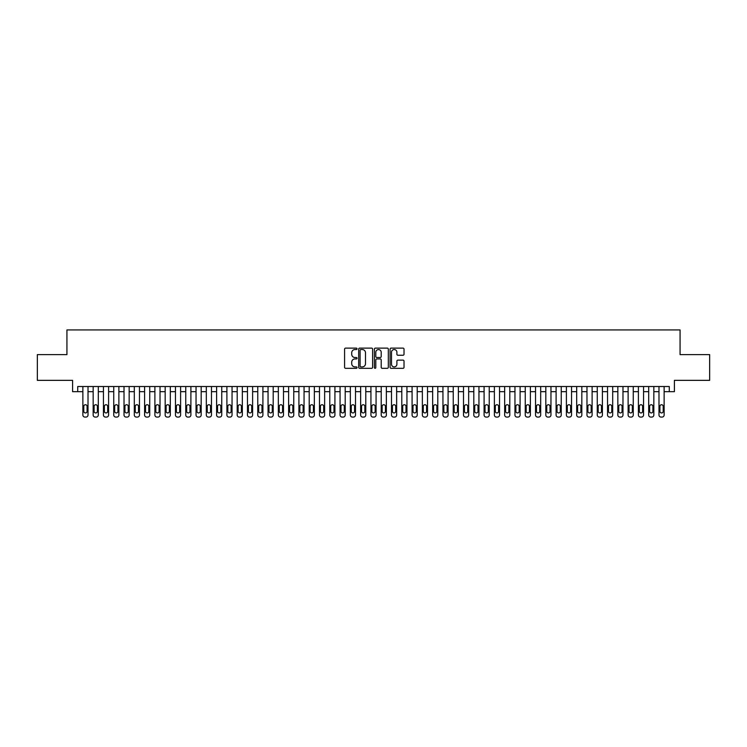 <?xml version="1.0" encoding="UTF-8"?>
<svg xmlns="http://www.w3.org/2000/svg" width="747" height="747" viewBox="0 0 747 747"><rect width="100%" height="100%" fill="white"/><g stroke="black" fill="none" stroke-linecap="round" stroke-linejoin="round"><path stroke-width="1.12" d="M357.038 348.83A0.71 0.71 0 0 0 356.338 348.121L345.6 348.121A1.008 1.008 0 0 0 344.591 349.138L344.591 367.309A1.008 1.008 0 0 0 345.6 368.318L356.338 368.318A0.71 0.71 0 0 0 357.038 367.617A0.71 0.71 0 0 0 356.338 366.908L354.946 366.908A3.231 3.231 0 0 1 351.716 363.677L351.716 362.164A3.231 3.231 0 0 1 354.946 358.933L356.338 358.933A0.71 0.71 0 0 0 357.038 358.224A0.71 0.71 0 0 0 356.338 357.514L354.946 357.514A3.231 3.231 0 0 1 351.716 354.283L351.716 352.771A3.231 3.231 0 0 1 354.946 349.54L356.338 349.54A0.71 0.71 0 0 0 357.038 348.83M403.016 355.245A1.008 1.008 0 0 0 404.024 354.237L404.024 349.138A1.008 1.008 0 0 0 403.016 348.121L391.092 348.121A1.008 1.008 0 0 0 390.083 349.138L390.083 367.309A1.008 1.008 0 0 0 391.092 368.318L403.016 368.318A1.008 1.008 0 0 0 404.024 367.309L404.024 361.156A1.008 1.008 0 0 0 403.016 360.138L397.908 360.138A1.008 1.008 0 0 0 396.9 361.156L396.9 364.209A2.699 2.699 0 0 1 394.201 366.908A2.699 2.699 0 0 1 391.503 364.209L391.503 352.239A2.699 2.699 0 0 1 394.201 349.54A2.699 2.699 0 0 1 396.9 352.239L396.9 354.237A1.008 1.008 0 0 0 397.908 355.245L403.016 355.245M669.275 391.661L674.41 391.661L674.41 380.344L709.65 380.344L709.65 354.62L680.069 354.62L680.069 329.931L66.931 329.931L66.931 354.62L37.35 354.62L37.35 380.344L72.59 380.344L72.59 391.661L82.87 391.661L82.87 415.015A2.054 2.054 0 0 0 84.934 417.069L85.961 417.069A2.054 2.054 0 0 0 88.015 415.015L88.015 391.661L93.16 391.661L93.16 415.015A2.054 2.054 0 0 0 95.214 417.069L96.251 417.069A2.054 2.054 0 0 0 98.305 415.015L98.305 391.661L103.45 391.661L103.45 415.015A2.054 2.054 0 0 0 105.504 417.069L106.532 417.069A2.054 2.054 0 0 0 108.595 415.015L108.595 391.661L113.74 391.661L113.74 415.015A2.054 2.054 0 0 0 115.794 417.069L116.821 417.069A2.054 2.054 0 0 0 118.876 415.015L118.876 391.661L124.021 391.661L124.021 415.015A2.054 2.054 0 0 0 126.084 417.069L127.111 417.069A2.054 2.054 0 0 0 129.166 415.015L129.166 391.661L134.311 391.661L134.311 415.015A2.054 2.054 0 0 0 136.365 417.069L137.401 417.069A2.054 2.054 0 0 0 139.456 415.015L139.456 391.661L144.601 391.661L144.601 415.015A2.054 2.054 0 0 0 146.655 417.069L147.682 417.069A2.054 2.054 0 0 0 149.745 415.015L149.745 391.661L154.89 391.661L154.89 415.015A2.054 2.054 0 0 0 156.945 417.069L157.972 417.069A2.054 2.054 0 0 0 160.026 415.015L160.026 391.661L165.171 391.661L165.171 415.015A2.054 2.054 0 0 0 167.235 417.069L168.262 417.069A2.054 2.054 0 0 0 170.316 415.015L170.316 391.661L175.461 391.661L175.461 415.015A2.054 2.054 0 0 0 177.515 417.069L178.552 417.069A2.054 2.054 0 0 0 180.606 415.015L180.606 391.661L185.751 391.661L185.751 415.015A2.054 2.054 0 0 0 187.805 417.069L188.832 417.069A2.054 2.054 0 0 0 190.896 415.015L190.896 391.661L196.041 391.661L196.041 415.015A2.054 2.054 0 0 0 198.095 417.069L199.122 417.069A2.054 2.054 0 0 0 201.186 415.015L201.186 391.661L206.321 391.661L206.321 415.015A2.054 2.054 0 0 0 208.385 417.069L209.412 417.069A2.054 2.054 0 0 0 211.466 415.015L211.466 391.661L216.611 391.661L216.611 415.015A2.054 2.054 0 0 0 218.675 417.069L219.702 417.069A2.054 2.054 0 0 0 221.756 415.015L221.756 391.661L226.901 391.661L226.901 415.015A2.054 2.054 0 0 0 228.955 417.069L229.983 417.069A2.054 2.054 0 0 0 232.046 415.015L232.046 391.661L237.191 391.661L237.191 415.015A2.054 2.054 0 0 0 239.245 417.069L240.273 417.069A2.054 2.054 0 0 0 242.336 415.015L242.336 391.661L247.472 391.661L247.472 415.015A2.054 2.054 0 0 0 249.535 417.069L250.562 417.069A2.054 2.054 0 0 0 252.617 415.015L252.617 391.661L257.762 391.661L257.762 415.015A2.054 2.054 0 0 0 259.825 417.069L260.852 417.069A2.054 2.054 0 0 0 262.907 415.015L262.907 391.661L268.052 391.661L268.052 415.015A2.054 2.054 0 0 0 270.106 417.069L271.133 417.069A2.054 2.054 0 0 0 273.197 415.015L273.197 391.661L278.342 391.661L278.342 415.015A2.054 2.054 0 0 0 280.396 417.069L281.423 417.069A2.054 2.054 0 0 0 283.487 415.015L283.487 391.661L288.622 391.661L288.622 415.015A2.054 2.054 0 0 0 290.686 417.069L291.713 417.069A2.054 2.054 0 0 0 293.767 415.015L293.767 391.661L298.912 391.661L298.912 415.015A2.054 2.054 0 0 0 300.976 417.069L302.003 417.069A2.054 2.054 0 0 0 304.057 415.015L304.057 391.661L309.202 391.661L309.202 415.015A2.054 2.054 0 0 0 311.256 417.069L312.293 417.069A2.054 2.054 0 0 0 314.347 415.015L314.347 391.661L319.492 391.661L319.492 415.015A2.054 2.054 0 0 0 321.546 417.069L322.573 417.069A2.054 2.054 0 0 0 324.637 415.015L324.637 391.661L329.782 391.661L329.782 415.015A2.054 2.054 0 0 0 331.836 417.069L332.863 417.069A2.054 2.054 0 0 0 334.917 415.015L334.917 391.661L340.062 391.661L340.062 415.015A2.054 2.054 0 0 0 342.126 417.069L343.153 417.069A2.054 2.054 0 0 0 345.207 415.015L345.207 391.661L350.352 391.661L350.352 415.015A2.054 2.054 0 0 0 352.407 417.069L353.443 417.069A2.054 2.054 0 0 0 355.497 415.015L355.497 391.661L360.642 391.661L360.642 415.015A2.054 2.054 0 0 0 362.697 417.069L363.724 417.069A2.054 2.054 0 0 0 365.787 415.015L365.787 391.661L370.932 391.661L370.932 415.015A2.054 2.054 0 0 0 372.986 417.069L374.014 417.069A2.054 2.054 0 0 0 376.068 415.015L376.068 391.661L381.213 391.661L381.213 415.015A2.054 2.054 0 0 0 383.276 417.069L384.303 417.069A2.054 2.054 0 0 0 386.358 415.015L386.358 391.661L391.503 391.661L391.503 415.015A2.054 2.054 0 0 0 393.557 417.069L394.593 417.069A2.054 2.054 0 0 0 396.648 415.015L396.648 391.661L401.793 391.661L401.793 415.015A2.054 2.054 0 0 0 403.847 417.069L404.874 417.069A2.054 2.054 0 0 0 406.938 415.015L406.938 391.661L412.083 391.661L412.083 415.015A2.054 2.054 0 0 0 414.137 417.069L415.164 417.069A2.054 2.054 0 0 0 417.218 415.015L417.218 391.661L422.363 391.661L422.363 415.015A2.054 2.054 0 0 0 424.427 417.069L425.454 417.069A2.054 2.054 0 0 0 427.508 415.015L427.508 391.661L432.653 391.661L432.653 415.015A2.054 2.054 0 0 0 434.707 417.069L435.744 417.069A2.054 2.054 0 0 0 437.798 415.015L437.798 391.661L442.943 391.661L442.943 415.015A2.054 2.054 0 0 0 444.997 417.069L446.024 417.069A2.054 2.054 0 0 0 448.088 415.015L448.088 391.661L453.233 391.661L453.233 415.015A2.054 2.054 0 0 0 455.287 417.069L456.314 417.069A2.054 2.054 0 0 0 458.378 415.015L458.378 391.661L463.513 391.661L463.513 415.015A2.054 2.054 0 0 0 465.577 417.069L466.604 417.069A2.054 2.054 0 0 0 468.658 415.015L468.658 391.661L473.803 391.661L473.803 415.015A2.054 2.054 0 0 0 475.867 417.069L476.894 417.069A2.054 2.054 0 0 0 478.948 415.015L478.948 391.661L484.093 391.661L484.093 415.015A2.054 2.054 0 0 0 486.148 417.069L487.175 417.069A2.054 2.054 0 0 0 489.238 415.015L489.238 391.661L494.383 391.661L494.383 415.015A2.054 2.054 0 0 0 496.438 417.069L497.465 417.069A2.054 2.054 0 0 0 499.528 415.015L499.528 391.661L504.664 391.661L504.664 415.015A2.054 2.054 0 0 0 506.727 417.069L507.755 417.069A2.054 2.054 0 0 0 509.809 415.015L509.809 391.661L514.954 391.661L514.954 415.015A2.054 2.054 0 0 0 517.017 417.069L518.044 417.069A2.054 2.054 0 0 0 520.099 415.015L520.099 391.661L525.244 391.661L525.244 415.015A2.054 2.054 0 0 0 527.298 417.069L528.325 417.069A2.054 2.054 0 0 0 530.389 415.015L530.389 391.661L535.534 391.661L535.534 415.015A2.054 2.054 0 0 0 537.588 417.069L538.615 417.069A2.054 2.054 0 0 0 540.679 415.015L540.679 391.661L545.814 391.661L545.814 415.015A2.054 2.054 0 0 0 547.878 417.069L548.905 417.069A2.054 2.054 0 0 0 550.959 415.015L550.959 391.661L556.104 391.661L556.104 415.015A2.054 2.054 0 0 0 558.168 417.069L559.195 417.069A2.054 2.054 0 0 0 561.249 415.015L561.249 391.661L566.394 391.661L566.394 415.015A2.054 2.054 0 0 0 568.448 417.069L569.485 417.069A2.054 2.054 0 0 0 571.539 415.015L571.539 391.661L576.684 391.661L576.684 415.015A2.054 2.054 0 0 0 578.738 417.069L579.765 417.069A2.054 2.054 0 0 0 581.829 415.015L581.829 391.661L586.974 391.661L586.974 415.015A2.054 2.054 0 0 0 589.028 417.069L590.055 417.069A2.054 2.054 0 0 0 592.11 415.015L592.11 391.661L597.255 391.661L597.255 415.015A2.054 2.054 0 0 0 599.318 417.069L600.345 417.069A2.054 2.054 0 0 0 602.399 415.015L602.399 391.661L607.544 391.661L607.544 415.015A2.054 2.054 0 0 0 609.599 417.069L610.635 417.069A2.054 2.054 0 0 0 612.689 415.015L612.689 391.661L617.834 391.661L617.834 415.015A2.054 2.054 0 0 0 619.889 417.069L620.916 417.069A2.054 2.054 0 0 0 622.979 415.015L622.979 391.661L628.124 391.661L628.124 415.015A2.054 2.054 0 0 0 630.179 417.069L631.206 417.069A2.054 2.054 0 0 0 633.26 415.015L633.26 391.661L638.405 391.661L638.405 415.015A2.054 2.054 0 0 0 640.468 417.069L641.496 417.069A2.054 2.054 0 0 0 643.55 415.015L643.55 391.661L648.695 391.661L648.695 415.015A2.054 2.054 0 0 0 650.749 417.069L651.786 417.069A2.054 2.054 0 0 0 653.84 415.015L653.84 391.661L658.985 391.661L658.985 415.015A2.054 2.054 0 0 0 661.039 417.069L662.066 417.069A2.054 2.054 0 0 0 664.13 415.015L664.13 391.661L669.275 391.661L669.275 386.516L77.725 386.516L77.725 391.661M372.613 349.138A1.008 1.008 0 0 0 371.604 348.121L359.69 348.121A1.008 1.008 0 0 0 358.681 349.138L358.681 367.309A1.008 1.008 0 0 0 359.69 368.318L371.604 368.318A1.008 1.008 0 0 0 372.613 367.309L372.613 349.138M375.396 348.121L387.31 348.121A1.008 1.008 0 0 1 388.319 349.138L388.319 367.309A1.008 1.008 0 0 1 387.31 368.318L382.212 368.318A1.008 1.008 0 0 1 381.203 367.309L381.203 359.942A1.008 1.008 0 0 0 380.186 358.933L376.805 358.933A1.008 1.008 0 0 0 375.797 359.942L375.797 367.617A0.71 0.71 0 0 1 375.087 368.318A0.71 0.71 0 0 1 374.387 367.617L374.387 349.138A1.008 1.008 0 0 1 375.396 348.121M360.801 349.54A0.71 0.71 0 0 0 360.091 350.25L360.091 366.198A0.71 0.71 0 0 0 360.801 366.908L362.267 366.908A3.231 3.231 0 0 0 365.498 363.677L365.498 352.771A3.231 3.231 0 0 0 362.267 349.54L360.801 349.54M381.203 352.295A2.699 2.699 0 0 0 378.496 349.587A2.699 2.699 0 0 0 375.797 352.295L375.797 356.506A1.008 1.008 0 0 0 376.805 357.514L380.186 357.514A1.008 1.008 0 0 0 381.203 356.506L381.203 352.295M88.015 386.516L88.015 415.015M82.87 386.516L82.87 415.015M87.091 411.308A1.643 1.643 0 0 1 85.447 412.951A1.643 1.643 0 0 1 83.795 411.308L83.795 406.368A1.643 1.643 0 0 1 85.447 404.725A1.643 1.643 0 0 1 87.091 406.368L87.091 411.308M84.934 417.069L85.961 417.069M98.305 386.516L98.305 415.015M93.16 386.516L93.16 415.015M97.381 411.308A1.643 1.643 0 0 1 95.728 412.951A1.643 1.643 0 0 1 94.085 411.308L94.085 406.368A1.643 1.643 0 0 1 95.728 404.725A1.643 1.643 0 0 1 97.381 406.368L97.381 411.308M95.214 417.069L96.251 417.069M108.595 386.516L108.595 415.015M103.45 386.516L103.45 415.015M107.671 411.308A1.643 1.643 0 0 1 106.018 412.951A1.643 1.643 0 0 1 104.375 411.308L104.375 406.368A1.643 1.643 0 0 1 106.018 404.725A1.643 1.643 0 0 1 107.671 406.368L107.671 411.308M105.504 417.069L106.532 417.069M118.876 386.516L118.876 415.015M113.74 386.516L113.74 415.015M117.951 411.308A1.643 1.643 0 0 1 116.308 412.951A1.643 1.643 0 0 1 114.664 411.308L114.664 406.368A1.643 1.643 0 0 1 116.308 404.725A1.643 1.643 0 0 1 117.951 406.368L117.951 411.308M115.794 417.069L116.821 417.069M129.166 386.516L129.166 415.015M124.021 386.516L124.021 415.015M128.241 411.308A1.643 1.643 0 0 1 126.598 412.951A1.643 1.643 0 0 1 124.945 411.308L124.945 406.368A1.643 1.643 0 0 1 126.598 404.725A1.643 1.643 0 0 1 128.241 406.368L128.241 411.308M126.084 417.069L127.111 417.069M139.456 386.516L139.456 415.015M134.311 386.516L134.311 415.015M138.531 411.308A1.643 1.643 0 0 1 136.888 412.951A1.643 1.643 0 0 1 135.235 411.308L135.235 406.368A1.643 1.643 0 0 1 136.888 404.725A1.643 1.643 0 0 1 138.531 406.368L138.531 411.308M136.365 417.069L137.401 417.069M149.745 386.516L149.745 415.015M144.601 386.516L144.601 415.015M148.821 411.308A1.643 1.643 0 0 1 147.168 412.951A1.643 1.643 0 0 1 145.525 411.308L145.525 406.368A1.643 1.643 0 0 1 147.168 404.725A1.643 1.643 0 0 1 148.821 406.368L148.821 411.308M146.655 417.069L147.682 417.069M160.026 386.516L160.026 415.015M154.89 386.516L154.89 415.015M159.102 411.308A1.643 1.643 0 0 1 157.458 412.951A1.643 1.643 0 0 1 155.815 411.308L155.815 406.368A1.643 1.643 0 0 1 157.458 404.725A1.643 1.643 0 0 1 159.102 406.368L159.102 411.308M156.945 417.069L157.972 417.069M170.316 386.516L170.316 415.015M165.171 386.516L165.171 415.015M169.392 411.308A1.643 1.643 0 0 1 167.748 412.951A1.643 1.643 0 0 1 166.105 411.308L166.105 406.368A1.643 1.643 0 0 1 167.748 404.725A1.643 1.643 0 0 1 169.392 406.368L169.392 411.308M167.235 417.069L168.262 417.069M180.606 386.516L180.606 415.015M175.461 386.516L175.461 415.015M179.682 411.308A1.643 1.643 0 0 1 178.038 412.951A1.643 1.643 0 0 1 176.385 411.308L176.385 406.368A1.643 1.643 0 0 1 178.038 404.725A1.643 1.643 0 0 1 179.682 406.368L179.682 411.308M177.515 417.069L178.552 417.069M190.896 386.516L190.896 415.015M185.751 386.516L185.751 415.015M189.971 411.308A1.643 1.643 0 0 1 188.319 412.951A1.643 1.643 0 0 1 186.675 411.308L186.675 406.368A1.643 1.643 0 0 1 188.319 404.725A1.643 1.643 0 0 1 189.971 406.368L189.971 411.308M187.805 417.069L188.832 417.069M201.186 386.516L201.186 415.015M196.041 386.516L196.041 415.015M200.252 411.308A1.643 1.643 0 0 1 198.609 412.951A1.643 1.643 0 0 1 196.965 411.308L196.965 406.368A1.643 1.643 0 0 1 198.609 404.725A1.643 1.643 0 0 1 200.252 406.368L200.252 411.308M198.095 417.069L199.122 417.069M211.466 386.516L211.466 415.015M206.321 386.516L206.321 415.015M210.542 411.308A1.643 1.643 0 0 1 208.899 412.951A1.643 1.643 0 0 1 207.255 411.308L207.255 406.368A1.643 1.643 0 0 1 208.899 404.725A1.643 1.643 0 0 1 210.542 406.368L210.542 411.308M208.385 417.069L209.412 417.069M221.756 386.516L221.756 415.015M216.611 386.516L216.611 415.015M220.832 411.308A1.643 1.643 0 0 1 219.188 412.951A1.643 1.643 0 0 1 217.536 411.308L217.536 406.368A1.643 1.643 0 0 1 219.188 404.725A1.643 1.643 0 0 1 220.832 406.368L220.832 411.308M218.675 417.069L219.702 417.069M232.046 386.516L232.046 415.015M226.901 386.516L226.901 415.015M231.122 411.308A1.643 1.643 0 0 1 229.469 412.951A1.643 1.643 0 0 1 227.826 411.308L227.826 406.368A1.643 1.643 0 0 1 229.469 404.725A1.643 1.643 0 0 1 231.122 406.368L231.122 411.308M228.955 417.069L229.983 417.069M242.336 386.516L242.336 415.015M237.191 386.516L237.191 415.015M241.402 411.308A1.643 1.643 0 0 1 239.759 412.951A1.643 1.643 0 0 1 238.116 411.308L238.116 406.368A1.643 1.643 0 0 1 239.759 404.725A1.643 1.643 0 0 1 241.402 406.368L241.402 411.308M239.245 417.069L240.273 417.069M252.617 386.516L252.617 415.015M247.472 386.516L247.472 415.015M251.692 411.308A1.643 1.643 0 0 1 250.049 412.951A1.643 1.643 0 0 1 248.406 411.308L248.406 406.368A1.643 1.643 0 0 1 250.049 404.725A1.643 1.643 0 0 1 251.692 406.368L251.692 411.308M249.535 417.069L250.562 417.069M262.907 386.516L262.907 415.015M257.762 386.516L257.762 415.015M261.982 411.308A1.643 1.643 0 0 1 260.339 412.951A1.643 1.643 0 0 1 258.686 411.308L258.686 406.368A1.643 1.643 0 0 1 260.339 404.725A1.643 1.643 0 0 1 261.982 406.368L261.982 411.308M259.825 417.069L260.852 417.069M273.197 386.516L273.197 415.015M268.052 386.516L268.052 415.015M272.272 411.308A1.643 1.643 0 0 1 270.619 412.951A1.643 1.643 0 0 1 268.976 411.308L268.976 406.368A1.643 1.643 0 0 1 270.619 404.725A1.643 1.643 0 0 1 272.272 406.368L272.272 411.308M270.106 417.069L271.133 417.069M283.487 386.516L283.487 415.015M278.342 386.516L278.342 415.015M282.553 411.308A1.643 1.643 0 0 1 280.909 412.951A1.643 1.643 0 0 1 279.266 411.308L279.266 406.368A1.643 1.643 0 0 1 280.909 404.725A1.643 1.643 0 0 1 282.553 406.368L282.553 411.308M280.396 417.069L281.423 417.069M293.767 386.516L293.767 415.015M288.622 386.516L288.622 415.015M292.843 411.308A1.643 1.643 0 0 1 291.199 412.951A1.643 1.643 0 0 1 289.556 411.308L289.556 406.368A1.643 1.643 0 0 1 291.199 404.725A1.643 1.643 0 0 1 292.843 406.368L292.843 411.308M290.686 417.069L291.713 417.069M304.057 386.516L304.057 415.015M298.912 386.516L298.912 415.015M303.133 411.308A1.643 1.643 0 0 1 301.489 412.951A1.643 1.643 0 0 1 299.836 411.308L299.836 406.368A1.643 1.643 0 0 1 301.489 404.725A1.643 1.643 0 0 1 303.133 406.368L303.133 411.308M300.976 417.069L302.003 417.069M314.347 386.516L314.347 415.015M309.202 386.516L309.202 415.015M313.423 411.308A1.643 1.643 0 0 1 311.77 412.951A1.643 1.643 0 0 1 310.126 411.308L310.126 406.368A1.643 1.643 0 0 1 311.77 404.725A1.643 1.643 0 0 1 313.423 406.368L313.423 411.308M311.256 417.069L312.293 417.069M324.637 386.516L324.637 415.015M319.492 386.516L319.492 415.015M323.703 411.308A1.643 1.643 0 0 1 322.06 412.951A1.643 1.643 0 0 1 320.416 411.308L320.416 406.368A1.643 1.643 0 0 1 322.06 404.725A1.643 1.643 0 0 1 323.703 406.368L323.703 411.308M321.546 417.069L322.573 417.069M334.917 386.516L334.917 415.015M329.782 386.516L329.782 415.015M333.993 411.308A1.643 1.643 0 0 1 332.35 412.951A1.643 1.643 0 0 1 330.706 411.308L330.706 406.368A1.643 1.643 0 0 1 332.35 404.725A1.643 1.643 0 0 1 333.993 406.368L333.993 411.308M331.836 417.069L332.863 417.069M345.207 386.516L345.207 415.015M340.062 386.516L340.062 415.015M344.283 411.308A1.643 1.643 0 0 1 342.64 412.951A1.643 1.643 0 0 1 340.987 411.308L340.987 406.368A1.643 1.643 0 0 1 342.64 404.725A1.643 1.643 0 0 1 344.283 406.368L344.283 411.308M342.126 417.069L343.153 417.069M355.497 386.516L355.497 415.015M350.352 386.516L350.352 415.015M354.573 411.308A1.643 1.643 0 0 1 352.92 412.951A1.643 1.643 0 0 1 351.277 411.308L351.277 406.368A1.643 1.643 0 0 1 352.92 404.725A1.643 1.643 0 0 1 354.573 406.368L354.573 411.308M352.407 417.069L353.443 417.069M365.787 386.516L365.787 415.015M360.642 386.516L360.642 415.015M364.863 411.308A1.643 1.643 0 0 1 363.21 412.951A1.643 1.643 0 0 1 361.567 411.308L361.567 406.368A1.643 1.643 0 0 1 363.21 404.725A1.643 1.643 0 0 1 364.863 406.368L364.863 411.308M362.697 417.069L363.724 417.069M376.068 386.516L376.068 415.015M370.932 386.516L370.932 415.015M375.143 411.308A1.643 1.643 0 0 1 373.5 412.951A1.643 1.643 0 0 1 371.857 411.308L371.857 406.368A1.643 1.643 0 0 1 373.5 404.725A1.643 1.643 0 0 1 375.143 406.368L375.143 411.308M372.986 417.069L374.014 417.069M386.358 386.516L386.358 415.015M381.213 386.516L381.213 415.015M385.433 411.308A1.643 1.643 0 0 1 383.79 412.951A1.643 1.643 0 0 1 382.137 411.308L382.137 406.368A1.643 1.643 0 0 1 383.79 404.725A1.643 1.643 0 0 1 385.433 406.368L385.433 411.308M383.276 417.069L384.303 417.069M396.648 386.516L396.648 415.015M391.503 386.516L391.503 415.015M395.723 411.308A1.643 1.643 0 0 1 394.08 412.951A1.643 1.643 0 0 1 392.427 411.308L392.427 406.368A1.643 1.643 0 0 1 394.08 404.725A1.643 1.643 0 0 1 395.723 406.368L395.723 411.308M393.557 417.069L394.593 417.069M406.938 386.516L406.938 415.015M401.793 386.516L401.793 415.015M406.013 411.308A1.643 1.643 0 0 1 404.36 412.951A1.643 1.643 0 0 1 402.717 411.308L402.717 406.368A1.643 1.643 0 0 1 404.36 404.725A1.643 1.643 0 0 1 406.013 406.368L406.013 411.308M403.847 417.069L404.874 417.069M417.218 386.516L417.218 415.015M412.083 386.516L412.083 415.015M416.294 411.308A1.643 1.643 0 0 1 414.65 412.951A1.643 1.643 0 0 1 413.007 411.308L413.007 406.368A1.643 1.643 0 0 1 414.65 404.725A1.643 1.643 0 0 1 416.294 406.368L416.294 411.308M414.137 417.069L415.164 417.069M427.508 386.516L427.508 415.015M422.363 386.516L422.363 415.015M426.584 411.308A1.643 1.643 0 0 1 424.94 412.951A1.643 1.643 0 0 1 423.297 411.308L423.297 406.368A1.643 1.643 0 0 1 424.94 404.725A1.643 1.643 0 0 1 426.584 406.368L426.584 411.308M424.427 417.069L425.454 417.069M437.798 386.516L437.798 415.015M432.653 386.516L432.653 415.015M436.874 411.308A1.643 1.643 0 0 1 435.23 412.951A1.643 1.643 0 0 1 433.577 411.308L433.577 406.368A1.643 1.643 0 0 1 435.23 404.725A1.643 1.643 0 0 1 436.874 406.368L436.874 411.308M434.707 417.069L435.744 417.069M448.088 386.516L448.088 415.015M442.943 386.516L442.943 415.015M447.164 411.308A1.643 1.643 0 0 1 445.511 412.951A1.643 1.643 0 0 1 443.867 411.308L443.867 406.368A1.643 1.643 0 0 1 445.511 404.725A1.643 1.643 0 0 1 447.164 406.368L447.164 411.308M444.997 417.069L446.024 417.069M458.378 386.516L458.378 415.015M453.233 386.516L453.233 415.015M457.444 411.308A1.643 1.643 0 0 1 455.801 412.951A1.643 1.643 0 0 1 454.157 411.308L454.157 406.368A1.643 1.643 0 0 1 455.801 404.725A1.643 1.643 0 0 1 457.444 406.368L457.444 411.308M455.287 417.069L456.314 417.069M468.658 386.516L468.658 415.015M463.513 386.516L463.513 415.015M467.734 411.308A1.643 1.643 0 0 1 466.091 412.951A1.643 1.643 0 0 1 464.447 411.308L464.447 406.368A1.643 1.643 0 0 1 466.091 404.725A1.643 1.643 0 0 1 467.734 406.368L467.734 411.308M465.577 417.069L466.604 417.069M478.948 386.516L478.948 415.015M473.803 386.516L473.803 415.015M478.024 411.308A1.643 1.643 0 0 1 476.381 412.951A1.643 1.643 0 0 1 474.728 411.308L474.728 406.368A1.643 1.643 0 0 1 476.381 404.725A1.643 1.643 0 0 1 478.024 406.368L478.024 411.308M475.867 417.069L476.894 417.069M489.238 386.516L489.238 415.015M484.093 386.516L484.093 415.015M488.314 411.308A1.643 1.643 0 0 1 486.661 412.951A1.643 1.643 0 0 1 485.018 411.308L485.018 406.368A1.643 1.643 0 0 1 486.661 404.725A1.643 1.643 0 0 1 488.314 406.368L488.314 411.308M486.148 417.069L487.175 417.069M499.528 386.516L499.528 415.015M494.383 386.516L494.383 415.015M498.594 411.308A1.643 1.643 0 0 1 496.951 412.951A1.643 1.643 0 0 1 495.308 411.308L495.308 406.368A1.643 1.643 0 0 1 496.951 404.725A1.643 1.643 0 0 1 498.594 406.368L498.594 411.308M496.438 417.069L497.465 417.069M509.809 386.516L509.809 415.015M504.664 386.516L504.664 415.015M508.884 411.308A1.643 1.643 0 0 1 507.241 412.951A1.643 1.643 0 0 1 505.598 411.308L505.598 406.368A1.643 1.643 0 0 1 507.241 404.725A1.643 1.643 0 0 1 508.884 406.368L508.884 411.308M506.727 417.069L507.755 417.069M520.099 386.516L520.099 415.015M514.954 386.516L514.954 415.015M519.174 411.308A1.643 1.643 0 0 1 517.531 412.951A1.643 1.643 0 0 1 515.878 411.308L515.878 406.368A1.643 1.643 0 0 1 517.531 404.725A1.643 1.643 0 0 1 519.174 406.368L519.174 411.308M517.017 417.069L518.044 417.069M530.389 386.516L530.389 415.015M525.244 386.516L525.244 415.015M529.464 411.308A1.643 1.643 0 0 1 527.812 412.951A1.643 1.643 0 0 1 526.168 411.308L526.168 406.368A1.643 1.643 0 0 1 527.812 404.725A1.643 1.643 0 0 1 529.464 406.368L529.464 411.308M527.298 417.069L528.325 417.069M540.679 386.516L540.679 415.015M535.534 386.516L535.534 415.015M539.745 411.308A1.643 1.643 0 0 1 538.101 412.951A1.643 1.643 0 0 1 536.458 411.308L536.458 406.368A1.643 1.643 0 0 1 538.101 404.725A1.643 1.643 0 0 1 539.745 406.368L539.745 411.308M537.588 417.069L538.615 417.069M550.959 386.516L550.959 415.015M545.814 386.516L545.814 415.015M550.035 411.308A1.643 1.643 0 0 1 548.391 412.951A1.643 1.643 0 0 1 546.748 411.308L546.748 406.368A1.643 1.643 0 0 1 548.391 404.725A1.643 1.643 0 0 1 550.035 406.368L550.035 411.308M547.878 417.069L548.905 417.069M561.249 386.516L561.249 415.015M556.104 386.516L556.104 415.015M560.325 411.308A1.643 1.643 0 0 1 558.681 412.951A1.643 1.643 0 0 1 557.029 411.308L557.029 406.368A1.643 1.643 0 0 1 558.681 404.725A1.643 1.643 0 0 1 560.325 406.368L560.325 411.308M558.168 417.069L559.195 417.069M571.539 386.516L571.539 415.015M566.394 386.516L566.394 415.015M570.615 411.308A1.643 1.643 0 0 1 568.962 412.951A1.643 1.643 0 0 1 567.318 411.308L567.318 406.368A1.643 1.643 0 0 1 568.962 404.725A1.643 1.643 0 0 1 570.615 406.368L570.615 411.308M568.448 417.069L569.485 417.069M581.829 386.516L581.829 415.015M576.684 386.516L576.684 415.015M580.895 411.308A1.643 1.643 0 0 1 579.252 412.951A1.643 1.643 0 0 1 577.608 411.308L577.608 406.368A1.643 1.643 0 0 1 579.252 404.725A1.643 1.643 0 0 1 580.895 406.368L580.895 411.308M578.738 417.069L579.765 417.069M592.11 386.516L592.11 415.015M586.974 386.516L586.974 415.015M591.185 411.308A1.643 1.643 0 0 1 589.542 412.951A1.643 1.643 0 0 1 587.898 411.308L587.898 406.368A1.643 1.643 0 0 1 589.542 404.725A1.643 1.643 0 0 1 591.185 406.368L591.185 411.308M589.028 417.069L590.055 417.069M602.399 386.516L602.399 415.015M597.255 386.516L597.255 415.015M601.475 411.308A1.643 1.643 0 0 1 599.832 412.951A1.643 1.643 0 0 1 598.179 411.308L598.179 406.368A1.643 1.643 0 0 1 599.832 404.725A1.643 1.643 0 0 1 601.475 406.368L601.475 411.308M599.318 417.069L600.345 417.069M612.689 386.516L612.689 415.015M607.544 386.516L607.544 415.015M611.765 411.308A1.643 1.643 0 0 1 610.112 412.951A1.643 1.643 0 0 1 608.469 411.308L608.469 406.368A1.643 1.643 0 0 1 610.112 404.725A1.643 1.643 0 0 1 611.765 406.368L611.765 411.308M609.599 417.069L610.635 417.069M622.979 386.516L622.979 415.015M617.834 386.516L617.834 415.015M622.055 411.308A1.643 1.643 0 0 1 620.402 412.951A1.643 1.643 0 0 1 618.759 411.308L618.759 406.368A1.643 1.643 0 0 1 620.402 404.725A1.643 1.643 0 0 1 622.055 406.368L622.055 411.308M619.889 417.069L620.916 417.069M633.26 386.516L633.26 415.015M628.124 386.516L628.124 415.015M632.336 411.308A1.643 1.643 0 0 1 630.692 412.951A1.643 1.643 0 0 1 629.049 411.308L629.049 406.368A1.643 1.643 0 0 1 630.692 404.725A1.643 1.643 0 0 1 632.336 406.368L632.336 411.308M630.179 417.069L631.206 417.069M643.55 386.516L643.55 415.015M638.405 386.516L638.405 415.015M642.625 411.308A1.643 1.643 0 0 1 640.982 412.951A1.643 1.643 0 0 1 639.329 411.308L639.329 406.368A1.643 1.643 0 0 1 640.982 404.725A1.643 1.643 0 0 1 642.625 406.368L642.625 411.308M640.468 417.069L641.496 417.069M653.84 386.516L653.84 415.015M648.695 386.516L648.695 415.015M652.915 411.308A1.643 1.643 0 0 1 651.272 412.951A1.643 1.643 0 0 1 649.619 411.308L649.619 406.368A1.643 1.643 0 0 1 651.272 404.725A1.643 1.643 0 0 1 652.915 406.368L652.915 411.308M650.749 417.069L651.786 417.069M664.13 386.516L664.13 415.015M658.985 386.516L658.985 415.015M663.205 411.308A1.643 1.643 0 0 1 661.553 412.951A1.643 1.643 0 0 1 659.909 411.308L659.909 406.368A1.643 1.643 0 0 1 661.553 404.725A1.643 1.643 0 0 1 663.205 406.368L663.205 411.308M661.039 417.069L662.066 417.069"/></g></svg>
